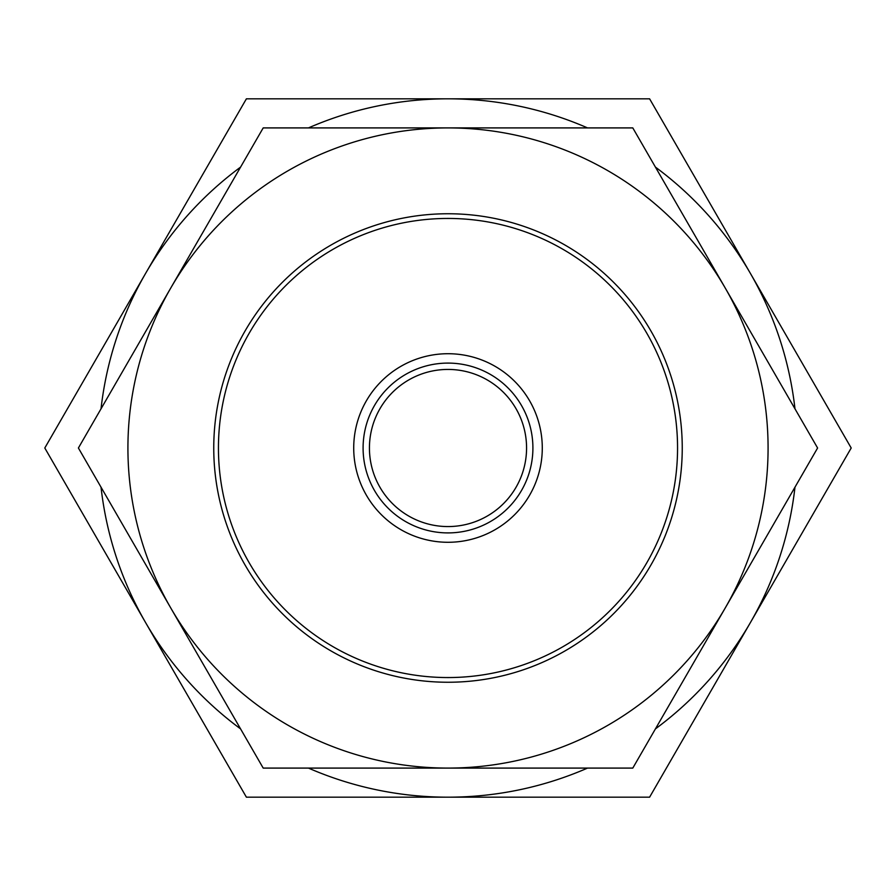 <?xml version="1.0" encoding="UTF-8"?>
<svg xmlns="http://www.w3.org/2000/svg" width="896" height="896" viewBox="0 0 896 896"><rect width="100%" height="100%" fill="white"/><g stroke="black" fill="none" stroke-linecap="round" stroke-linejoin="round"><path stroke-width="1.34" d="M587.552 127.915A349.182 349.182 0 0 0 448 98.818L246.4 98.818L44.8 448L246.4 797.182L649.6 797.182L851.2 448L649.6 98.818L448 98.818A349.182 349.182 0 0 0 308.448 127.915M794.976 408.811A349.182 349.182 0 0 0 655.424 167.104M240.576 167.104A349.182 349.182 0 0 0 101.024 408.811M448 542.282A94.282 94.282 0 0 0 542.282 448A94.282 94.282 0 0 0 448 353.718A94.282 94.282 0 0 0 353.718 448A94.282 94.282 0 0 0 448 542.282A94.282 94.282 0 0 1 353.718 448A94.282 94.282 0 0 1 448 353.718M682.248 448A234.248 234.248 0 0 0 448 213.752A234.248 234.248 0 0 0 213.752 448A234.248 234.248 0 0 0 448 682.248A234.248 234.248 0 0 0 682.248 448M677.555 448A229.555 229.555 0 0 0 448 218.445A229.555 229.555 0 0 0 218.445 448A229.555 229.555 0 0 0 448 677.555A229.555 229.555 0 0 0 677.555 448M369.432 448A78.568 78.568 0 0 1 448 369.432A78.568 78.568 0 0 1 526.568 448A78.568 78.568 0 0 1 448 526.568A78.568 78.568 0 0 1 369.432 448M101.024 487.189A349.182 349.182 0 0 0 240.576 728.896M308.448 768.085A349.182 349.182 0 0 0 587.552 768.085M655.424 728.896A349.182 349.182 0 0 0 794.976 487.189M817.6 448L632.8 127.915L448 127.915A320.085 320.085 0 0 0 170.8 608.037A320.085 320.085 0 0 0 448 768.085L632.8 768.085L725.2 608.037A320.085 320.085 0 0 0 448 127.915L263.2 127.915L78.4 448L263.2 768.085L448 768.085A320.085 320.085 0 0 0 725.2 608.037L817.6 448M532.907 448A84.907 84.907 0 0 0 448 363.093A84.907 84.907 0 0 0 363.093 448A84.907 84.907 0 0 0 448 532.907A84.907 84.907 0 0 0 532.907 448"/></g></svg>
